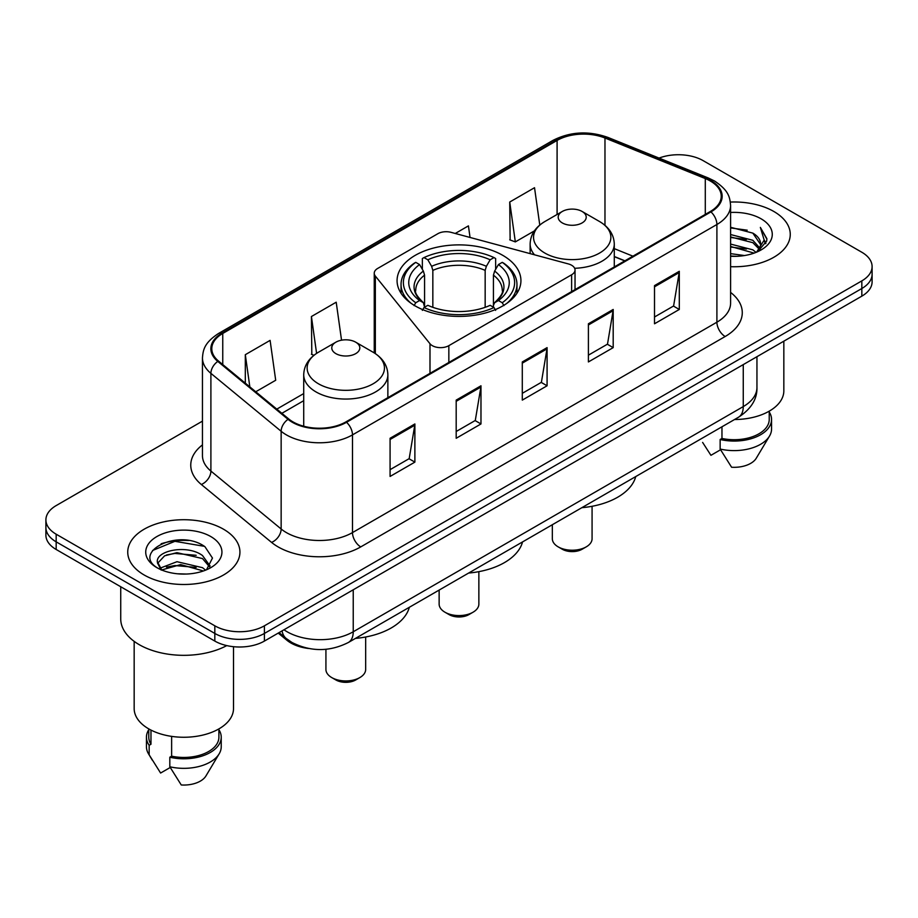 <?xml version="1.0" encoding="UTF-8"?>
<svg xmlns="http://www.w3.org/2000/svg" width="918" height="918" viewBox="0 0 918 918"><rect width="100%" height="100%" fill="white"/><g stroke="black" fill="none" stroke-linecap="round" stroke-linejoin="round"><path stroke-width="1.38" d="M571.616 265.245A11.682 6.747 0 0 0 568.288 263.902L451.071 232.346A11.682 6.747 0 0 0 437.875 233.688L377.665 268.446A11.682 6.747 0 0 0 374.246 273.22A11.682 6.747 0 0 0 375.336 276.066L429.991 343.745A11.682 6.747 0 0 0 448.845 345.661L571.616 274.78A11.682 6.747 0 0 0 575.035 270.018A11.682 6.747 0 0 0 571.616 265.245M502.8 255.365A61.931 35.756 0 0 0 435.293 247.608A61.931 35.756 0 0 0 397.069 280.644A61.931 35.756 0 0 0 415.2 305.923A61.931 35.756 0 0 0 482.707 313.681A61.931 35.756 0 0 0 520.931 280.644A61.931 35.756 0 0 0 502.8 255.365M624.745 260.896L614.28 256.661M308.689 648.498A35.056 20.242 180 0 1 286.932 640.271L278.223 633.099M188.511 540.518A46.749 26.989 0 0 0 161.155 543.766M202.453 421.132L56.17 505.589A35.056 20.242 0 0 0 45.9 519.898L45.9 535.16A35.056 20.242 0 0 0 56.17 549.48L214.823 641.074A35.056 20.242 0 0 0 264.407 641.074L861.83 296.147A35.056 20.242 0 0 0 872.1 281.837L872.1 274.207A35.056 20.242 0 0 1 861.83 288.516A35.056 20.242 0 0 0 872.1 274.207L872.1 266.576A35.056 20.242 0 0 0 861.83 252.255L703.177 160.661A35.056 20.242 0 0 0 659.078 158.08M45.9 519.898A35.056 20.242 0 0 0 56.17 534.207L214.823 625.812A35.056 20.242 0 0 0 264.407 625.812L264.407 633.443L861.83 288.516L264.407 633.443A35.056 20.242 0 0 1 214.823 633.443A35.056 20.242 0 0 0 264.407 633.443L264.407 641.074M56.17 534.207L56.17 541.838L214.823 633.443L56.17 541.838A35.056 20.242 0 0 1 45.9 527.529A35.056 20.242 0 0 0 56.17 541.838L56.17 549.48M773.828 211.473A56.09 32.382 0 0 0 730.349 202.063A56.09 32.382 0 0 1 773.828 211.473A56.09 32.382 0 0 1 790.26 234.365A56.09 32.382 0 0 0 773.828 211.473M223.499 529.204A56.09 32.382 0 0 0 162.371 522.181A56.09 32.382 0 0 0 127.74 552.097A56.09 32.382 0 0 0 144.172 575.001A56.09 32.382 0 0 0 205.299 582.023A56.09 32.382 0 0 0 239.931 552.097A56.09 32.382 0 0 0 223.499 529.204A56.09 32.382 0 0 0 162.371 522.181A56.09 32.382 0 0 0 127.74 552.097A56.09 32.382 0 0 0 144.172 575.001A56.09 32.382 0 0 0 205.299 582.023A56.09 32.382 0 0 0 239.931 552.097A56.09 32.382 0 0 0 223.499 529.204M710.28 180.984A37.397 21.584 180 0 1 721.238 196.245A37.397 21.584 180 0 1 710.28 211.519L345.879 421.901A37.397 21.584 180 0 1 288.803 419.021L218.564 361.107A37.397 21.584 180 0 1 211.794 348.725A37.397 21.584 180 0 1 222.753 333.452L557.088 140.431A37.397 21.584 180 0 1 604.973 138.01L705.288 178.562A37.397 21.584 180 0 1 710.28 180.984M710.945 180.605A38.326 22.135 0 0 0 705.827 178.126L605.513 137.574A38.326 22.135 0 0 0 556.423 140.052L222.087 333.073A38.326 22.135 0 0 0 217.796 361.417L288.034 419.331A38.326 22.135 0 0 0 346.534 422.291L710.945 211.897A38.326 22.135 0 0 0 710.945 180.605M390.081 438.265L390.081 476.442L414.879 462.121L414.879 423.955L390.081 438.265M390.081 469.66L409.176 458.644L414.775 425.229A9.352 5.393 -120 0 0 414.879 423.955M409.015 458.736L414.879 462.121M456.189 400.11L456.189 438.276L480.975 423.955L480.975 385.789L456.189 400.11M456.189 431.494L475.283 420.478L480.883 387.063A9.352 5.393 -120 0 0 480.975 385.789M475.111 420.57L480.975 423.955M654.511 285.613L654.511 323.779L679.297 309.458L679.297 271.292L654.511 285.613M654.511 316.997L673.605 305.981L679.194 272.566A9.352 5.393 -120 0 0 679.297 271.292M673.433 306.073L679.297 309.458M588.404 323.779L588.404 361.944L613.19 347.624L613.19 309.458L588.404 323.779M588.404 355.163L607.498 344.147L613.086 310.732A9.352 5.393 -120 0 0 613.19 309.458M607.326 344.239L613.19 347.624M522.296 361.944L522.296 400.11L547.082 385.789L547.082 347.624L522.296 361.944M522.296 393.329L541.39 382.313L546.99 348.897A9.352 5.393 -120 0 0 547.082 347.624M541.218 382.404L547.082 385.789M730.59 266.69A56.09 32.382 0 0 0 790.26 234.365A56.09 32.382 0 0 1 730.59 266.69M264.407 625.812L861.83 280.885A35.056 20.242 0 0 0 872.1 266.576M255.755 391.768L275.698 380.259L270.099 340.371L245.313 354.692L245.313 383.162M470.039 237.452L468.421 225.874L455.271 233.47M539.773 225.059L534.528 187.708L509.731 202.029L510.133 239.965M341.542 340.199L336.206 302.206L311.42 316.526L311.822 354.463M509.731 202.029L515.331 241.904L534.368 230.911M515.331 241.904L509.731 239.816M313.99 355.266L311.42 354.302M311.42 316.526L316.595 353.396M245.313 354.692L249.834 386.891M730.59 253.632L744.509 255.548M730.59 256.019L736.844 256.317M730.59 244.085L752.84 249.822L756.076 252.37M730.59 246.472L754.126 253.104M730.59 234.549L752.84 240.286L759.668 247.883M730.59 236.936L752.84 242.673L759.06 249.019M760.047 248.881L760.345 250.006M759.496 249.868L759.748 250.465M756.214 252.312A26.415 15.25 0 0 0 760.586 243.913A26.415 15.25 0 0 0 752.84 233.126L760.563 244.486M759.794 249.168L766.656 241.113L766.909 238.749L760.356 227.4L764.178 240.091L756.639 252.14M734.549 419.526A49.664 28.676 0 0 0 783.834 390.85L783.834 341.186M730.59 256.271A38.108 21.998 0 0 0 761.114 249.925A38.108 21.998 0 0 0 761.114 218.817A38.108 21.998 0 0 0 730.59 212.471M752.84 233.126L730.59 227.274M702.614 442.419L710.934 455.317L720.573 449.751M721.961 426.79L721.961 438.448A35.056 20.242 0 0 0 769.227 419.48L769.227 411.161M721.961 438.448L720.148 439.493L720.148 449.04L731.589 467.239A23.375 13.495 0 0 0 756.26 458.231L769.514 436.061A37.397 21.584 0 0 0 771.556 429.016L771.556 419.48A37.397 21.584 0 0 0 769.227 411.964M720.148 449.04A37.397 21.584 0 0 0 769.514 436.061M720.148 439.493A37.397 21.584 0 0 0 771.556 419.48M760.356 227.4L766.897 239.208M730.59 227.928L747.229 230.188M764.04 240.895L765.669 243.706M730.59 237.464L746.437 239.506M730.59 247.011L746.437 249.042M764.201 239.931L765.933 243.132M439.137 590.079L439.137 604.101A19.863 11.475 0 0 0 444.955 612.214L449.086 614.601A14.022 8.101 0 0 0 468.914 614.601L473.045 612.214A19.863 11.475 0 0 0 478.863 604.101L478.863 571.65M449.086 614.601L444.955 612.214A19.863 11.475 0 0 0 473.045 612.214M414.087 305.614L415.751 302.745A55.631 32.119 0 0 1 415.751 262.353L419.572 264.568A50.249 29.009 0 0 0 419.572 300.542L423.359 302.688L424.575 307.197M424.575 305.361L424.575 275.148L423.359 271.074L419.572 264.568M422.36 269.353L422.36 258.532L424.013 257.579A55.631 32.119 0 0 1 493.987 257.579L490.155 259.794A50.249 29.009 0 0 0 427.845 259.794L431.621 266.3L432.837 270.374L432.837 307.323M485.163 307.323L485.163 270.374L486.379 266.3L490.155 259.794M468.639 573.05A64.271 37.11 0 0 0 522.549 541.918M415.751 262.353L414.087 263.305A57.96 33.461 0 0 0 401.04 284.465A57.96 33.461 0 0 0 411.161 303.353M493.987 257.579L495.64 258.532L495.64 269.353M422.36 310.387L424.013 307.519A55.631 32.119 0 0 0 493.987 307.519L495.64 310.387M424.013 307.519L427.845 305.315A50.249 29.009 0 0 0 490.155 305.315L493.987 307.519M419.572 300.542L415.751 302.745M427.845 259.794L424.013 257.579M423.359 271.074A44.948 25.956 0 0 0 423.359 302.688L423.565 302.825C417.185 296.652 414.58 292.463 415.762 290.249A43.238 24.958 0 0 1 424.575 275.148M506.839 303.353A57.96 33.461 0 0 0 516.96 284.465A57.96 33.461 0 0 0 503.913 263.305L502.249 262.353A55.631 32.119 0 0 1 502.249 302.745L503.913 305.614M502.249 302.745L498.428 300.542A50.249 29.009 0 0 0 498.428 264.568L502.249 262.353M498.428 264.568L494.641 271.074L493.425 275.148L493.425 305.361L494.641 302.688L498.428 300.542M493.425 275.148A43.238 24.958 0 0 1 502.238 290.249C503.42 292.475 500.815 296.663 494.435 302.825L494.641 302.688A44.948 25.956 0 0 0 494.641 271.074M493.425 307.197L493.425 305.361M552.338 524.717L552.338 538.74A19.863 11.475 0 0 0 558.155 546.853L562.286 549.239A14.022 8.101 0 0 0 582.127 549.239L586.258 546.853A19.863 11.475 0 0 0 592.076 538.74L592.076 506.288M562.286 549.239L558.155 546.853A19.863 11.475 0 0 0 586.258 546.853M574.657 268.297A42.067 24.293 0 0 0 614.28 244.05C613.97 234.687 609.047 227.171 599.534 221.525L582.127 211.473A14.022 8.101 0 0 0 562.286 211.473A14.022 8.101 0 0 0 562.286 222.913A14.022 8.101 0 0 0 582.127 222.913A14.022 8.101 0 0 0 582.127 211.473L599.534 221.525A38.648 22.307 0 0 1 599.534 253.081A38.648 22.307 0 0 1 544.879 253.081A38.648 22.307 0 0 1 544.879 221.525C535.366 227.171 530.443 234.687 530.134 244.05A42.067 24.293 0 0 0 534.483 254.791M581.84 507.688A64.271 37.11 0 0 0 635.749 476.568M325.924 649.29L325.924 669.463A19.863 11.475 0 0 0 331.742 677.576L335.873 679.963A14.022 8.101 0 0 0 355.714 679.963L359.845 677.576A19.863 11.475 0 0 0 365.662 669.463L365.662 637.012M335.873 679.963L331.742 677.576A19.863 11.475 0 0 0 359.845 677.576M335.873 353.637A14.022 8.101 0 0 0 355.714 353.637A14.022 8.101 0 0 0 355.714 342.184L373.121 352.237A38.648 22.307 0 0 1 373.121 383.793A38.648 22.307 0 0 1 318.466 383.793A38.648 22.307 0 0 1 318.466 352.237C308.953 357.894 304.03 365.398 303.72 374.762A42.067 24.293 0 0 0 316.044 391.94A42.067 24.293 0 0 0 361.899 397.207A42.067 24.293 0 0 0 387.866 374.762C387.557 365.398 382.634 357.894 373.121 352.237L355.714 342.184A14.022 8.101 0 0 0 335.873 342.184A14.022 8.101 0 0 0 335.873 353.637M355.438 638.4A64.271 37.11 0 0 0 409.336 607.28M120.728 586.751L120.728 618.893A63.101 36.433 0 0 0 139.215 644.654A63.101 36.433 0 0 0 226.769 645.595M134.166 641.372L134.166 708.581A49.664 28.676 0 0 0 148.716 728.858A49.664 28.676 0 0 0 202.844 735.077A49.664 28.676 0 0 0 233.505 708.581L233.505 646.697M177.449 573.784L186.354 574.048M159.984 568.196L177.002 561.701L202.511 567.68L205.609 570.158M161.235 570.089L180.651 564.593L202.511 570.709M157.414 561.793L161.786 570.044M157.46 562.527C154.752 550.811 186.905 543.904 202.511 555.551L210.107 566.039M157.575 563.319L164.632 555.815L176.944 552.647L202.511 558.58L209.511 566.831M206.504 569.78L212.471 558.064L204.921 546.68C178.195 527.471 130.677 552.785 158.114 568.311L158.252 568.403M210.773 536.548A38.108 21.998 0 0 0 156.886 536.548A38.108 21.998 0 0 0 156.886 567.657A38.108 21.998 0 0 0 210.773 567.657A38.108 21.998 0 0 0 210.773 536.548M148.773 728.892L148.773 737.211A35.056 20.242 0 0 0 150.965 744.257L150.965 730.085M148.773 729.695A37.397 21.584 0 0 0 146.444 737.211L146.444 746.747A37.397 21.584 0 0 0 148.487 753.793A37.397 21.584 0 0 0 149.164 754.837L160.604 773.036L170.243 767.482M149.164 754.837L149.164 745.301L150.965 744.257M146.444 737.211A37.397 21.584 0 0 0 149.164 745.301M161.166 570.055L157.552 563.124M171.632 736.374L171.632 756.18A35.056 20.242 0 0 0 218.897 737.211L218.897 728.892M171.632 756.18L169.819 757.224L169.819 766.771L181.259 784.97A23.375 13.495 0 0 0 205.93 775.962L219.184 753.793A37.397 21.584 0 0 0 221.227 746.747L221.227 737.211A37.397 21.584 0 0 0 218.897 729.695M169.819 766.771A37.397 21.584 0 0 0 219.184 753.793M169.819 757.224A37.397 21.584 0 0 0 221.227 737.211M152.549 550.502L174.913 541.322L204.404 546.336M166.525 554.965L174.913 553.439L196.165 555.298M166.422 567.106L174.913 565.557L196.131 567.404M159.835 568.012L160.478 567.703M286.932 639.077L286.932 640.271M375.336 276.066L375.336 353.614M429.991 343.745L429.991 373.339M448.845 345.661L448.845 362.449M571.616 274.78L571.616 291.58M283.983 629.771A46.749 26.989 0 0 0 287.127 631.768A46.749 26.989 0 0 0 353.235 631.768L743.259 406.594A46.749 26.989 0 0 0 756.948 387.511C757.293 399.112 751.108 409.038 738.416 417.288L348.392 642.474A23.375 13.495 60 0 0 353.235 631.768L353.235 589.792M743.259 364.607L743.259 406.594A23.375 13.495 60 0 1 738.416 417.288M282.09 630.861A23.375 15.629 129.5 0 0 286.164 638.458L279.061 632.605M861.83 296.147L861.83 280.885M214.823 641.074L214.823 625.812M730.59 292.417A58.431 33.736 180 0 1 725.163 336.516L360.751 546.899A11.682 6.747 60 0 1 352.489 532.589L716.901 322.195A46.749 26.989 0 0 0 730.59 303.112L730.59 205.414A46.749 26.989 180 0 1 716.901 224.497A11.682 6.747 -120 0 0 710.945 211.897M360.751 546.899A58.431 33.736 180 0 1 278.12 546.899A58.431 33.736 180 0 1 271.567 542.4L201.329 484.486A58.431 33.736 180 0 1 202.453 444.886M286.382 532.589A46.749 26.989 0 0 0 352.489 532.589L352.489 434.88A46.749 26.989 180 0 1 281.149 431.276L210.899 373.362A46.749 26.989 180 0 1 202.453 357.882L202.453 455.592A46.749 26.989 0 0 0 210.899 471.072L281.149 528.986A46.749 26.989 0 0 0 286.382 532.589M730.59 205.414C729.833 197.381 729.087 190.692 714.479 180.972L708.329 178A11.682 5.474 112 0 0 705.827 178.126M708.329 178L608.014 137.448C588.656 130.597 570.285 131.584 552.9 140.42A11.682 6.747 60 0 1 556.423 140.052M222.087 333.073A11.682 6.747 -120 0 0 218.564 333.452C204.393 342.747 203.096 349.747 202.453 357.882M217.796 361.417A11.682 7.814 129.5 0 0 210.899 373.362L210.899 471.072A11.682 7.814 -50.5 0 1 201.329 484.486M608.014 137.448A11.682 5.474 112 0 0 605.513 137.574M288.034 419.331A11.682 7.814 129.5 0 0 281.149 431.276L281.149 528.986A11.682 7.814 -50.5 0 1 271.567 542.4M346.534 422.291A11.682 6.747 60 0 1 352.489 434.88L716.901 224.497L716.901 322.195A11.682 6.747 60 0 0 725.163 336.516M222.753 333.452L222.753 364.561M705.288 178.562L705.288 214.399M604.973 138.01L604.973 225.346M632.927 256.179L614.28 248.64M557.088 140.431L557.088 214.468M303.72 393.57L276.8 409.118M522.296 363.149L546.99 348.897M588.404 324.983L613.086 310.732M654.511 286.818L679.194 272.566M456.189 401.315L480.883 387.063M390.081 439.481L414.775 425.229M485.163 270.374A43.238 24.958 0 0 0 432.837 270.374M486.379 266.3A44.948 25.956 0 0 0 431.621 266.3M374.246 273.22L374.246 352.914M575.035 270.018L575.035 289.606M348.392 642.474C329.585 651.918 310.777 651.918 291.97 642.474L286.164 638.458M756.948 387.511L756.948 356.712M552.9 140.42L218.564 333.452M303.72 400.684L281.872 413.307M624.917 260.804L614.28 256.501M401.04 293.244L401.04 284.465M516.96 293.244L516.96 284.465M614.28 266.943L614.28 244.05M530.134 253.632L530.134 244.05M562.286 211.473L544.879 221.525M387.866 397.666L387.866 374.762M303.72 426.227L303.72 374.762M335.873 342.184L318.466 352.237M152.285 760.138L148.487 753.793"/></g></svg>

